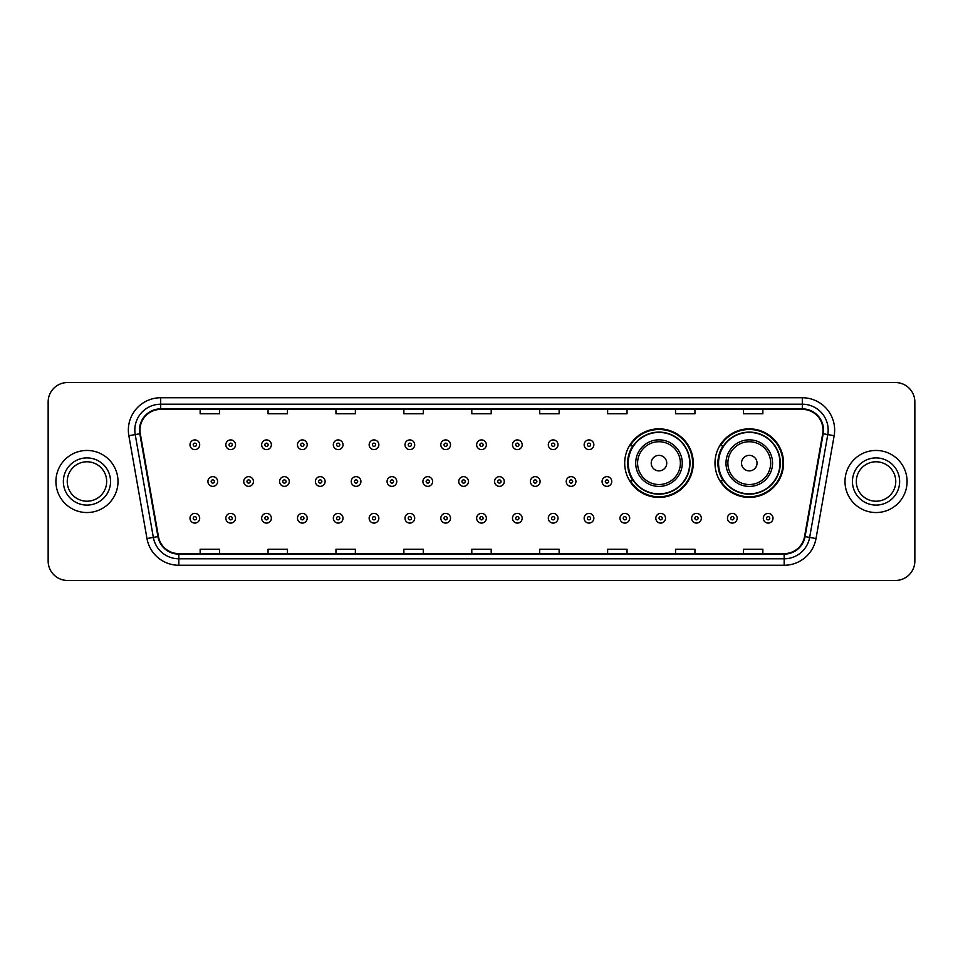 <?xml version="1.0" encoding="UTF-8"?>
<svg xmlns="http://www.w3.org/2000/svg" width="963" height="963" viewBox="0 0 963 963"><rect width="100%" height="100%" fill="white"/><g stroke="black" fill="none" stroke-linecap="round" stroke-linejoin="round"><path stroke-width="1.44" d="M714.991 463.131A34.283 34.283 0 0 0 749.274 497.414A34.283 34.283 0 0 0 783.557 463.131A34.283 34.283 0 0 0 749.274 428.848A34.283 34.283 0 0 0 714.991 463.131M624.698 463.131A34.283 34.283 0 0 0 658.981 497.414A34.283 34.283 0 0 0 693.264 463.131A34.283 34.283 0 0 0 658.981 428.848A34.283 34.283 0 0 0 624.698 463.131M632.92 480.597A31.37 31.37 0 0 1 632.92 445.664M723.213 480.597A31.37 31.37 0 0 1 723.213 445.664M48.15 401.944L48.15 561.056A19.404 19.404 0 0 0 67.554 580.46L895.446 580.46A19.404 19.404 0 0 0 914.85 561.056L914.85 401.944A19.404 19.404 0 0 0 895.446 382.54L67.554 382.54A19.404 19.404 0 0 0 48.15 401.944L48.15 561.056M55.914 481.5A31.045 31.045 0 0 0 86.959 512.545A31.045 31.045 0 0 0 118.004 481.5A31.045 31.045 0 0 0 86.959 450.455A31.045 31.045 0 0 0 55.914 481.5A31.045 31.045 0 0 0 86.959 512.545A31.045 31.045 0 0 0 118.004 481.5A31.045 31.045 0 0 0 86.959 450.455A31.045 31.045 0 0 0 55.914 481.5M844.996 481.5A31.045 31.045 0 0 0 876.041 512.545A31.045 31.045 0 0 0 907.086 481.5A31.045 31.045 0 0 0 876.041 450.455A31.045 31.045 0 0 0 844.996 481.5A31.045 31.045 0 0 0 876.041 512.545A31.045 31.045 0 0 0 907.086 481.5A31.045 31.045 0 0 0 876.041 450.455A31.045 31.045 0 0 0 844.996 481.5M139.996 430.076A20.692 20.692 0 0 1 160.689 409.383L802.311 409.383A20.692 20.692 0 0 1 822.691 433.675L804.562 536.511A20.692 20.692 0 0 1 784.171 553.617L178.829 553.617A20.692 20.692 0 0 1 158.438 536.511L140.309 433.675A20.692 20.692 0 0 1 139.996 430.076M139.479 430.076A21.21 21.21 0 0 0 139.804 433.759L157.932 536.608A21.21 21.21 0 0 0 178.829 554.134L784.171 554.134A21.21 21.21 0 0 0 805.068 536.608L823.196 433.759A21.21 21.21 0 0 0 802.311 408.866L160.689 408.866A21.21 21.21 0 0 0 139.479 430.076M128.849 435.697A32.345 32.345 0 0 1 160.689 397.743L802.311 397.743A32.345 32.345 0 0 1 834.151 435.697L816.022 538.534A32.345 32.345 0 0 1 784.171 565.257L178.829 565.257A32.345 32.345 0 0 1 146.978 538.534L128.849 435.697L135.217 434.578A25.869 25.869 0 0 1 160.689 404.207L802.311 404.207A25.869 25.869 0 0 1 827.783 434.578L809.654 537.414A25.869 25.869 0 0 1 784.171 558.793L178.829 558.793A25.869 25.869 0 0 1 153.346 537.414L135.217 434.578A25.869 25.869 0 0 1 134.82 430.076M895.446 382.54L67.554 382.54M67.554 580.46L895.446 580.46M914.85 561.056L914.85 401.944M471.798 409.383L471.798 413.765L491.202 413.765L491.202 409.383M403.882 409.383L403.882 413.765L423.287 413.765L423.287 409.383M335.967 409.383L335.967 413.765L355.371 413.765L355.371 409.383M268.063 409.383L268.063 413.765L287.468 413.765L287.468 409.383M200.148 409.383L200.148 413.765L219.552 413.765L219.552 409.383M539.713 409.383L539.713 413.765L559.118 413.765L559.118 409.383M607.629 409.383L607.629 413.765L627.033 413.765L627.033 409.383M675.532 409.383L675.532 413.765L694.937 413.765L694.937 409.383M743.448 409.383L743.448 413.765L762.852 413.765L762.852 409.383M491.202 553.617L491.202 549.235L471.798 549.235L471.798 553.617M423.287 553.617L423.287 549.235L403.882 549.235L403.882 553.617M355.371 553.617L355.371 549.235L335.967 549.235L335.967 553.617M287.468 553.617L287.468 549.235L268.063 549.235L268.063 553.617M219.552 553.617L219.552 549.235L200.148 549.235L200.148 553.617M559.118 553.617L559.118 549.235L539.713 549.235L539.713 553.617M627.033 553.617L627.033 549.235L607.629 549.235L607.629 553.617M694.937 553.617L694.937 549.235L675.532 549.235L675.532 553.617M762.852 553.617L762.852 549.235L743.448 549.235L743.448 553.617M106.676 481.5A19.717 19.717 0 0 0 86.959 461.783A19.717 19.717 0 0 0 67.241 481.5A19.717 19.717 0 0 0 86.959 501.217A19.717 19.717 0 0 0 106.676 481.5A19.717 19.717 0 0 1 86.959 501.217A19.717 19.717 0 0 1 67.241 481.5M666.745 463.131A7.764 7.764 0 0 0 658.981 455.367A7.764 7.764 0 0 0 651.217 463.131A7.764 7.764 0 0 0 658.981 470.895A7.764 7.764 0 0 0 666.745 463.131M682.261 463.131A23.281 23.281 0 0 0 658.981 439.85A23.281 23.281 0 0 0 635.7 463.131A23.281 23.281 0 0 0 658.981 486.411A23.281 23.281 0 0 0 682.261 463.131A23.281 23.281 0 0 1 658.981 486.411A23.281 23.281 0 0 1 635.7 463.131M689.701 463.131A30.72 30.72 0 0 0 658.981 432.411A30.72 30.72 0 0 0 628.261 463.131A30.72 30.72 0 0 0 658.981 493.85A30.72 30.72 0 0 0 689.701 463.131M692.614 463.131A33.633 33.633 0 0 1 630.235 480.597L633.353 480.597A31.009 31.009 0 0 0 689.99 463.203A31.009 31.009 0 0 0 633.353 445.664L630.235 445.664A33.633 33.633 0 0 1 692.614 463.131M757.038 463.131A7.764 7.764 0 0 0 749.274 455.367A7.764 7.764 0 0 0 741.51 463.131A7.764 7.764 0 0 0 749.274 470.895A7.764 7.764 0 0 0 757.038 463.131M772.555 463.131A23.281 23.281 0 0 0 749.274 439.85A23.281 23.281 0 0 0 725.982 463.131A23.281 23.281 0 0 0 749.274 486.411A23.281 23.281 0 0 0 772.555 463.131A23.281 23.281 0 0 1 749.274 486.411A23.281 23.281 0 0 1 725.982 463.131M779.994 463.131A30.72 30.72 0 0 0 749.274 432.411A30.72 30.72 0 0 0 718.554 463.131A30.72 30.72 0 0 0 749.274 493.85A30.72 30.72 0 0 0 779.994 463.131M782.907 463.131A33.633 33.633 0 0 1 720.529 480.597L723.646 480.597A31.009 31.009 0 0 0 780.283 463.203A31.009 31.009 0 0 0 723.646 445.664L720.529 445.664A33.633 33.633 0 0 1 782.907 463.131M895.759 481.5A19.717 19.717 0 0 0 876.041 461.783A19.717 19.717 0 0 0 856.324 481.5A19.717 19.717 0 0 0 876.041 501.217A19.717 19.717 0 0 0 895.759 481.5A19.717 19.717 0 0 1 876.041 501.217A19.717 19.717 0 0 1 856.324 481.5M199.69 444.762A4.851 4.851 0 0 1 194.839 449.613A4.851 4.851 0 0 1 189.988 444.762A4.851 4.851 0 0 1 194.839 439.91A4.851 4.851 0 0 1 199.69 444.762A4.851 4.851 0 0 0 194.839 439.91A4.851 4.851 0 0 0 189.988 444.762M235.526 444.762A4.851 4.851 0 0 1 230.675 449.613A4.851 4.851 0 0 1 225.824 444.762A4.851 4.851 0 0 1 230.675 439.91A4.851 4.851 0 0 1 235.526 444.762A4.851 4.851 0 0 0 230.675 439.91A4.851 4.851 0 0 0 225.824 444.762M271.361 444.762A4.851 4.851 0 0 1 266.51 449.613A4.851 4.851 0 0 1 261.659 444.762A4.851 4.851 0 0 1 266.51 439.91A4.851 4.851 0 0 1 271.361 444.762A4.851 4.851 0 0 0 266.51 439.91A4.851 4.851 0 0 0 261.659 444.762M307.185 444.762A4.851 4.851 0 0 1 302.334 449.613A4.851 4.851 0 0 1 297.483 444.762A4.851 4.851 0 0 1 302.334 439.91A4.851 4.851 0 0 1 307.185 444.762A4.851 4.851 0 0 0 302.334 439.91A4.851 4.851 0 0 0 297.483 444.762M343.021 444.762A4.851 4.851 0 0 1 338.169 449.613A4.851 4.851 0 0 1 333.318 444.762A4.851 4.851 0 0 1 338.169 439.91A4.851 4.851 0 0 1 343.021 444.762A4.851 4.851 0 0 0 338.169 439.91A4.851 4.851 0 0 0 333.318 444.762M378.856 444.762A4.851 4.851 0 0 1 374.005 449.613A4.851 4.851 0 0 1 369.154 444.762A4.851 4.851 0 0 1 374.005 439.91A4.851 4.851 0 0 1 378.856 444.762A4.851 4.851 0 0 0 374.005 439.91A4.851 4.851 0 0 0 369.154 444.762M414.692 444.762A4.851 4.851 0 0 1 409.841 449.613A4.851 4.851 0 0 1 404.99 444.762A4.851 4.851 0 0 1 409.841 439.91A4.851 4.851 0 0 1 414.692 444.762A4.851 4.851 0 0 0 409.841 439.91A4.851 4.851 0 0 0 404.99 444.762M450.515 444.762A4.851 4.851 0 0 1 445.664 449.613A4.851 4.851 0 0 1 440.813 444.762A4.851 4.851 0 0 1 445.664 439.91A4.851 4.851 0 0 1 450.515 444.762A4.851 4.851 0 0 0 445.664 439.91A4.851 4.851 0 0 0 440.813 444.762M486.351 444.762A4.851 4.851 0 0 1 481.5 449.613A4.851 4.851 0 0 1 476.649 444.762A4.851 4.851 0 0 1 481.5 439.91A4.851 4.851 0 0 1 486.351 444.762A4.851 4.851 0 0 0 481.5 439.91A4.851 4.851 0 0 0 476.649 444.762M522.187 444.762A4.851 4.851 0 0 1 517.336 449.613A4.851 4.851 0 0 1 512.485 444.762A4.851 4.851 0 0 1 517.336 439.91A4.851 4.851 0 0 1 522.187 444.762A4.851 4.851 0 0 0 517.336 439.91A4.851 4.851 0 0 0 512.485 444.762M558.01 444.762A4.851 4.851 0 0 1 553.159 449.613A4.851 4.851 0 0 1 548.308 444.762A4.851 4.851 0 0 1 553.159 439.91A4.851 4.851 0 0 1 558.01 444.762A4.851 4.851 0 0 0 553.159 439.91A4.851 4.851 0 0 0 548.308 444.762M593.846 444.762A4.851 4.851 0 0 1 588.995 449.613A4.851 4.851 0 0 1 584.144 444.762A4.851 4.851 0 0 1 588.995 439.91A4.851 4.851 0 0 1 593.846 444.762A4.851 4.851 0 0 0 588.995 439.91A4.851 4.851 0 0 0 584.144 444.762M207.912 481.5A4.851 4.851 0 0 1 212.763 476.649A4.851 4.851 0 0 1 217.614 481.5A4.851 4.851 0 0 1 212.763 486.351A4.851 4.851 0 0 1 207.912 481.5A4.851 4.851 0 0 0 212.763 486.351A4.851 4.851 0 0 0 217.614 481.5M243.735 481.5A4.851 4.851 0 0 1 248.586 476.649A4.851 4.851 0 0 1 253.438 481.5A4.851 4.851 0 0 1 248.586 486.351A4.851 4.851 0 0 1 243.735 481.5A4.851 4.851 0 0 0 248.586 486.351A4.851 4.851 0 0 0 253.438 481.5M279.571 481.5A4.851 4.851 0 0 1 284.422 476.649A4.851 4.851 0 0 1 289.273 481.5A4.851 4.851 0 0 1 284.422 486.351A4.851 4.851 0 0 1 279.571 481.5A4.851 4.851 0 0 0 284.422 486.351A4.851 4.851 0 0 0 289.273 481.5M315.407 481.5A4.851 4.851 0 0 1 320.258 476.649A4.851 4.851 0 0 1 325.109 481.5A4.851 4.851 0 0 1 320.258 486.351A4.851 4.851 0 0 1 315.407 481.5A4.851 4.851 0 0 0 320.258 486.351A4.851 4.851 0 0 0 325.109 481.5M351.242 481.5A4.851 4.851 0 0 1 356.081 476.649A4.851 4.851 0 0 1 360.932 481.5A4.851 4.851 0 0 1 356.081 486.351A4.851 4.851 0 0 1 351.242 481.5A4.851 4.851 0 0 0 356.081 486.351A4.851 4.851 0 0 0 360.932 481.5M387.066 481.5A4.851 4.851 0 0 1 391.917 476.649A4.851 4.851 0 0 1 396.768 481.5A4.851 4.851 0 0 1 391.917 486.351A4.851 4.851 0 0 1 387.066 481.5A4.851 4.851 0 0 0 391.917 486.351A4.851 4.851 0 0 0 396.768 481.5M422.901 481.5A4.851 4.851 0 0 1 427.753 476.649A4.851 4.851 0 0 1 432.604 481.5A4.851 4.851 0 0 1 427.753 486.351A4.851 4.851 0 0 1 422.901 481.5A4.851 4.851 0 0 0 427.753 486.351A4.851 4.851 0 0 0 432.604 481.5M458.737 481.5A4.851 4.851 0 0 1 463.588 476.649A4.851 4.851 0 0 1 468.439 481.5A4.851 4.851 0 0 1 463.588 486.351A4.851 4.851 0 0 1 458.737 481.5A4.851 4.851 0 0 0 463.588 486.351A4.851 4.851 0 0 0 468.439 481.5M494.561 481.5A4.851 4.851 0 0 1 499.412 476.649A4.851 4.851 0 0 1 504.263 481.5A4.851 4.851 0 0 1 499.412 486.351A4.851 4.851 0 0 1 494.561 481.5A4.851 4.851 0 0 0 499.412 486.351A4.851 4.851 0 0 0 504.263 481.5M530.396 481.5A4.851 4.851 0 0 1 535.247 476.649A4.851 4.851 0 0 1 540.099 481.5A4.851 4.851 0 0 1 535.247 486.351A4.851 4.851 0 0 1 530.396 481.5A4.851 4.851 0 0 0 535.247 486.351A4.851 4.851 0 0 0 540.099 481.5M566.232 481.5A4.851 4.851 0 0 1 571.083 476.649A4.851 4.851 0 0 1 575.934 481.5A4.851 4.851 0 0 1 571.083 486.351A4.851 4.851 0 0 1 566.232 481.5A4.851 4.851 0 0 0 571.083 486.351A4.851 4.851 0 0 0 575.934 481.5M602.068 481.5A4.851 4.851 0 0 1 606.919 476.649A4.851 4.851 0 0 1 611.758 481.5A4.851 4.851 0 0 1 606.919 486.351A4.851 4.851 0 0 1 602.068 481.5A4.851 4.851 0 0 0 606.919 486.351A4.851 4.851 0 0 0 611.758 481.5M189.988 518.238A4.851 4.851 0 0 1 194.839 513.387A4.851 4.851 0 0 1 199.69 518.238A4.851 4.851 0 0 1 194.839 523.09A4.851 4.851 0 0 1 189.988 518.238A4.851 4.851 0 0 0 194.839 523.09A4.851 4.851 0 0 0 199.69 518.238M225.824 518.238A4.851 4.851 0 0 1 230.675 513.387A4.851 4.851 0 0 1 235.526 518.238A4.851 4.851 0 0 1 230.675 523.09A4.851 4.851 0 0 1 225.824 518.238A4.851 4.851 0 0 0 230.675 523.09A4.851 4.851 0 0 0 235.526 518.238M261.659 518.238A4.851 4.851 0 0 1 266.51 513.387A4.851 4.851 0 0 1 271.361 518.238A4.851 4.851 0 0 1 266.51 523.09A4.851 4.851 0 0 1 261.659 518.238A4.851 4.851 0 0 0 266.51 523.09A4.851 4.851 0 0 0 271.361 518.238M297.483 518.238A4.851 4.851 0 0 1 302.334 513.387A4.851 4.851 0 0 1 307.185 518.238A4.851 4.851 0 0 1 302.334 523.09A4.851 4.851 0 0 1 297.483 518.238A4.851 4.851 0 0 0 302.334 523.09A4.851 4.851 0 0 0 307.185 518.238M333.318 518.238A4.851 4.851 0 0 1 338.169 513.387A4.851 4.851 0 0 1 343.021 518.238A4.851 4.851 0 0 1 338.169 523.09A4.851 4.851 0 0 1 333.318 518.238A4.851 4.851 0 0 0 338.169 523.09A4.851 4.851 0 0 0 343.021 518.238M369.154 518.238A4.851 4.851 0 0 1 374.005 513.387A4.851 4.851 0 0 1 378.856 518.238A4.851 4.851 0 0 1 374.005 523.09A4.851 4.851 0 0 1 369.154 518.238A4.851 4.851 0 0 0 374.005 523.09A4.851 4.851 0 0 0 378.856 518.238M404.99 518.238A4.851 4.851 0 0 1 409.841 513.387A4.851 4.851 0 0 1 414.692 518.238A4.851 4.851 0 0 1 409.841 523.09A4.851 4.851 0 0 1 404.99 518.238A4.851 4.851 0 0 0 409.841 523.09A4.851 4.851 0 0 0 414.692 518.238M440.813 518.238A4.851 4.851 0 0 1 445.664 513.387A4.851 4.851 0 0 1 450.515 518.238A4.851 4.851 0 0 1 445.664 523.09A4.851 4.851 0 0 1 440.813 518.238A4.851 4.851 0 0 0 445.664 523.09A4.851 4.851 0 0 0 450.515 518.238M476.649 518.238A4.851 4.851 0 0 1 481.5 513.387A4.851 4.851 0 0 1 486.351 518.238A4.851 4.851 0 0 1 481.5 523.09A4.851 4.851 0 0 1 476.649 518.238A4.851 4.851 0 0 0 481.5 523.09A4.851 4.851 0 0 0 486.351 518.238M512.485 518.238A4.851 4.851 0 0 1 517.336 513.387A4.851 4.851 0 0 1 522.187 518.238A4.851 4.851 0 0 1 517.336 523.09A4.851 4.851 0 0 1 512.485 518.238A4.851 4.851 0 0 0 517.336 523.09A4.851 4.851 0 0 0 522.187 518.238M548.308 518.238A4.851 4.851 0 0 1 553.159 513.387A4.851 4.851 0 0 1 558.01 518.238A4.851 4.851 0 0 1 553.159 523.09A4.851 4.851 0 0 1 548.308 518.238A4.851 4.851 0 0 0 553.159 523.09A4.851 4.851 0 0 0 558.01 518.238M584.144 518.238A4.851 4.851 0 0 1 588.995 513.387A4.851 4.851 0 0 1 593.846 518.238A4.851 4.851 0 0 1 588.995 523.09A4.851 4.851 0 0 1 584.144 518.238A4.851 4.851 0 0 0 588.995 523.09A4.851 4.851 0 0 0 593.846 518.238M619.979 518.238A4.851 4.851 0 0 1 624.831 513.387A4.851 4.851 0 0 1 629.682 518.238A4.851 4.851 0 0 1 624.831 523.09A4.851 4.851 0 0 1 619.979 518.238A4.851 4.851 0 0 0 624.831 523.09A4.851 4.851 0 0 0 629.682 518.238M655.815 518.238A4.851 4.851 0 0 1 660.666 513.387A4.851 4.851 0 0 1 665.517 518.238A4.851 4.851 0 0 1 660.666 523.09A4.851 4.851 0 0 1 655.815 518.238A4.851 4.851 0 0 0 660.666 523.09A4.851 4.851 0 0 0 665.517 518.238M691.639 518.238A4.851 4.851 0 0 1 696.49 513.387A4.851 4.851 0 0 1 701.341 518.238A4.851 4.851 0 0 1 696.49 523.09A4.851 4.851 0 0 1 691.639 518.238A4.851 4.851 0 0 0 696.49 523.09A4.851 4.851 0 0 0 701.341 518.238M727.474 518.238A4.851 4.851 0 0 1 732.325 513.387A4.851 4.851 0 0 1 737.177 518.238A4.851 4.851 0 0 1 732.325 523.09A4.851 4.851 0 0 1 727.474 518.238A4.851 4.851 0 0 0 732.325 523.09A4.851 4.851 0 0 0 737.177 518.238M763.31 518.238A4.851 4.851 0 0 1 768.161 513.387A4.851 4.851 0 0 1 773.012 518.238A4.851 4.851 0 0 1 768.161 523.09A4.851 4.851 0 0 1 763.31 518.238A4.851 4.851 0 0 0 768.161 523.09A4.851 4.851 0 0 0 773.012 518.238M802.311 397.743L802.311 408.866M135.217 434.578L139.804 433.759M178.829 565.257L178.829 554.134M784.171 554.134L784.171 565.257M805.068 536.608L816.022 538.534M146.978 538.534L157.932 536.608M823.196 433.759L834.151 435.697M160.689 397.743L160.689 408.866M110.552 481.5A23.594 23.594 0 0 0 86.959 457.906A23.594 23.594 0 0 0 63.365 481.5A23.594 23.594 0 0 0 86.959 505.094A23.594 23.594 0 0 0 110.552 481.5M680.372 463.131A21.391 21.391 0 0 0 658.981 441.74A21.391 21.391 0 0 0 637.59 463.131A21.391 21.391 0 0 0 658.981 484.521A21.391 21.391 0 0 0 680.372 463.131M770.665 463.131A21.391 21.391 0 0 0 749.274 441.74A21.391 21.391 0 0 0 727.884 463.131A21.391 21.391 0 0 0 749.274 484.521A21.391 21.391 0 0 0 770.665 463.131M899.635 481.5A23.594 23.594 0 0 0 876.041 457.906A23.594 23.594 0 0 0 852.448 481.5A23.594 23.594 0 0 0 876.041 505.094A23.594 23.594 0 0 0 899.635 481.5M193.226 444.762A1.613 1.613 0 0 0 194.839 446.375A1.613 1.613 0 0 0 196.464 444.762A1.613 1.613 0 0 0 194.839 443.149A1.613 1.613 0 0 0 193.226 444.762M229.062 444.762A1.613 1.613 0 0 0 230.675 446.375A1.613 1.613 0 0 0 232.288 444.762A1.613 1.613 0 0 0 230.675 443.149A1.613 1.613 0 0 0 229.062 444.762M264.885 444.762A1.613 1.613 0 0 0 266.51 446.375A1.613 1.613 0 0 0 268.123 444.762A1.613 1.613 0 0 0 266.51 443.149A1.613 1.613 0 0 0 264.885 444.762M300.721 444.762A1.613 1.613 0 0 0 302.334 446.375A1.613 1.613 0 0 0 303.959 444.762A1.613 1.613 0 0 0 302.334 443.149A1.613 1.613 0 0 0 300.721 444.762M336.556 444.762A1.613 1.613 0 0 0 338.169 446.375A1.613 1.613 0 0 0 339.783 444.762A1.613 1.613 0 0 0 338.169 443.149A1.613 1.613 0 0 0 336.556 444.762M372.392 444.762A1.613 1.613 0 0 0 374.005 446.375A1.613 1.613 0 0 0 375.618 444.762A1.613 1.613 0 0 0 374.005 443.149A1.613 1.613 0 0 0 372.392 444.762M408.216 444.762A1.613 1.613 0 0 0 409.841 446.375A1.613 1.613 0 0 0 411.454 444.762A1.613 1.613 0 0 0 409.841 443.149A1.613 1.613 0 0 0 408.216 444.762M444.051 444.762A1.613 1.613 0 0 0 445.664 446.375A1.613 1.613 0 0 0 447.289 444.762A1.613 1.613 0 0 0 445.664 443.149A1.613 1.613 0 0 0 444.051 444.762M479.887 444.762A1.613 1.613 0 0 0 481.5 446.375A1.613 1.613 0 0 0 483.113 444.762A1.613 1.613 0 0 0 481.5 443.149A1.613 1.613 0 0 0 479.887 444.762M515.711 444.762A1.613 1.613 0 0 0 517.336 446.375A1.613 1.613 0 0 0 518.949 444.762A1.613 1.613 0 0 0 517.336 443.149A1.613 1.613 0 0 0 515.711 444.762M551.546 444.762A1.613 1.613 0 0 0 553.159 446.375A1.613 1.613 0 0 0 554.784 444.762A1.613 1.613 0 0 0 553.159 443.149A1.613 1.613 0 0 0 551.546 444.762M587.382 444.762A1.613 1.613 0 0 0 588.995 446.375A1.613 1.613 0 0 0 590.608 444.762A1.613 1.613 0 0 0 588.995 443.149A1.613 1.613 0 0 0 587.382 444.762M214.376 481.5A1.613 1.613 0 0 0 212.763 479.887A1.613 1.613 0 0 0 211.138 481.5A1.613 1.613 0 0 0 212.763 483.113A1.613 1.613 0 0 0 214.376 481.5M250.211 481.5A1.613 1.613 0 0 0 248.586 479.887A1.613 1.613 0 0 0 246.973 481.5A1.613 1.613 0 0 0 248.586 483.113A1.613 1.613 0 0 0 250.211 481.5M286.035 481.5A1.613 1.613 0 0 0 284.422 479.887A1.613 1.613 0 0 0 282.809 481.5A1.613 1.613 0 0 0 284.422 483.113A1.613 1.613 0 0 0 286.035 481.5M321.871 481.5A1.613 1.613 0 0 0 320.258 479.887A1.613 1.613 0 0 0 318.633 481.5A1.613 1.613 0 0 0 320.258 483.113A1.613 1.613 0 0 0 321.871 481.5M357.706 481.5A1.613 1.613 0 0 0 356.081 479.887A1.613 1.613 0 0 0 354.468 481.5A1.613 1.613 0 0 0 356.081 483.113A1.613 1.613 0 0 0 357.706 481.5M393.542 481.5A1.613 1.613 0 0 0 391.917 479.887A1.613 1.613 0 0 0 390.304 481.5A1.613 1.613 0 0 0 391.917 483.113A1.613 1.613 0 0 0 393.542 481.5M429.366 481.5A1.613 1.613 0 0 0 427.753 479.887A1.613 1.613 0 0 0 426.14 481.5A1.613 1.613 0 0 0 427.753 483.113A1.613 1.613 0 0 0 429.366 481.5M465.201 481.5A1.613 1.613 0 0 0 463.588 479.887A1.613 1.613 0 0 0 461.963 481.5A1.613 1.613 0 0 0 463.588 483.113A1.613 1.613 0 0 0 465.201 481.5M501.037 481.5A1.613 1.613 0 0 0 499.412 479.887A1.613 1.613 0 0 0 497.799 481.5A1.613 1.613 0 0 0 499.412 483.113A1.613 1.613 0 0 0 501.037 481.5M536.86 481.5A1.613 1.613 0 0 0 535.247 479.887A1.613 1.613 0 0 0 533.634 481.5A1.613 1.613 0 0 0 535.247 483.113A1.613 1.613 0 0 0 536.86 481.5M572.696 481.5A1.613 1.613 0 0 0 571.083 479.887A1.613 1.613 0 0 0 569.458 481.5A1.613 1.613 0 0 0 571.083 483.113A1.613 1.613 0 0 0 572.696 481.5M608.532 481.5A1.613 1.613 0 0 0 606.919 479.887A1.613 1.613 0 0 0 605.294 481.5A1.613 1.613 0 0 0 606.919 483.113A1.613 1.613 0 0 0 608.532 481.5M196.464 518.238A1.613 1.613 0 0 0 194.839 516.625A1.613 1.613 0 0 0 193.226 518.238A1.613 1.613 0 0 0 194.839 519.851A1.613 1.613 0 0 0 196.464 518.238M232.288 518.238A1.613 1.613 0 0 0 230.675 516.625A1.613 1.613 0 0 0 229.062 518.238A1.613 1.613 0 0 0 230.675 519.851A1.613 1.613 0 0 0 232.288 518.238M268.123 518.238A1.613 1.613 0 0 0 266.51 516.625A1.613 1.613 0 0 0 264.885 518.238A1.613 1.613 0 0 0 266.51 519.851A1.613 1.613 0 0 0 268.123 518.238M303.959 518.238A1.613 1.613 0 0 0 302.334 516.625A1.613 1.613 0 0 0 300.721 518.238A1.613 1.613 0 0 0 302.334 519.851A1.613 1.613 0 0 0 303.959 518.238M339.783 518.238A1.613 1.613 0 0 0 338.169 516.625A1.613 1.613 0 0 0 336.556 518.238A1.613 1.613 0 0 0 338.169 519.851A1.613 1.613 0 0 0 339.783 518.238M375.618 518.238A1.613 1.613 0 0 0 374.005 516.625A1.613 1.613 0 0 0 372.392 518.238A1.613 1.613 0 0 0 374.005 519.851A1.613 1.613 0 0 0 375.618 518.238M411.454 518.238A1.613 1.613 0 0 0 409.841 516.625A1.613 1.613 0 0 0 408.216 518.238A1.613 1.613 0 0 0 409.841 519.851A1.613 1.613 0 0 0 411.454 518.238M447.289 518.238A1.613 1.613 0 0 0 445.664 516.625A1.613 1.613 0 0 0 444.051 518.238A1.613 1.613 0 0 0 445.664 519.851A1.613 1.613 0 0 0 447.289 518.238M483.113 518.238A1.613 1.613 0 0 0 481.5 516.625A1.613 1.613 0 0 0 479.887 518.238A1.613 1.613 0 0 0 481.5 519.851A1.613 1.613 0 0 0 483.113 518.238M518.949 518.238A1.613 1.613 0 0 0 517.336 516.625A1.613 1.613 0 0 0 515.711 518.238A1.613 1.613 0 0 0 517.336 519.851A1.613 1.613 0 0 0 518.949 518.238M554.784 518.238A1.613 1.613 0 0 0 553.159 516.625A1.613 1.613 0 0 0 551.546 518.238A1.613 1.613 0 0 0 553.159 519.851A1.613 1.613 0 0 0 554.784 518.238M590.608 518.238A1.613 1.613 0 0 0 588.995 516.625A1.613 1.613 0 0 0 587.382 518.238A1.613 1.613 0 0 0 588.995 519.851A1.613 1.613 0 0 0 590.608 518.238M626.444 518.238A1.613 1.613 0 0 0 624.831 516.625A1.613 1.613 0 0 0 623.217 518.238A1.613 1.613 0 0 0 624.831 519.851A1.613 1.613 0 0 0 626.444 518.238M662.279 518.238A1.613 1.613 0 0 0 660.666 516.625A1.613 1.613 0 0 0 659.041 518.238A1.613 1.613 0 0 0 660.666 519.851A1.613 1.613 0 0 0 662.279 518.238M698.115 518.238A1.613 1.613 0 0 0 696.49 516.625A1.613 1.613 0 0 0 694.877 518.238A1.613 1.613 0 0 0 696.49 519.851A1.613 1.613 0 0 0 698.115 518.238M733.938 518.238A1.613 1.613 0 0 0 732.325 516.625A1.613 1.613 0 0 0 730.712 518.238A1.613 1.613 0 0 0 732.325 519.851A1.613 1.613 0 0 0 733.938 518.238M769.774 518.238A1.613 1.613 0 0 0 768.161 516.625A1.613 1.613 0 0 0 766.536 518.238A1.613 1.613 0 0 0 768.161 519.851A1.613 1.613 0 0 0 769.774 518.238"/></g></svg>
